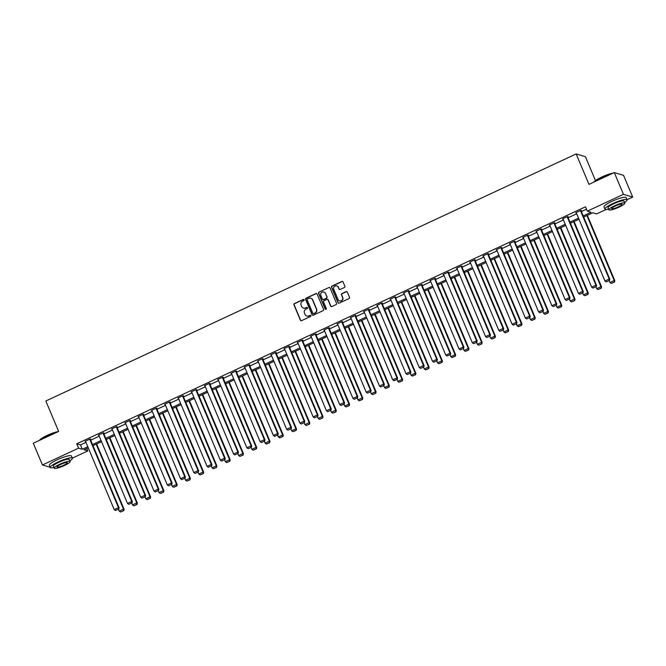 <?xml version="1.0" encoding="UTF-8"?>
<svg xmlns="http://www.w3.org/2000/svg" width="666" height="666" viewBox="0 0 666 666"><rect width="100%" height="100%" fill="white"/><g stroke="black" fill="none" stroke-linecap="round" stroke-linejoin="round"><path stroke-width="1" d="M304.121 299.783A0.658 0.633 -73.4 0 0 303.288 299.45L294.414 303.588A0.941 0.907 -73.4 0 0 293.939 304.828L300.399 320.196A0.941 0.907 -73.4 0 0 301.598 320.662L310.464 316.533A0.658 0.633 -73.4 0 0 310.398 315.301A0.658 0.633 -73.4 0 0 309.956 315.334L308.816 315.867A3.014 2.897 -73.4 0 1 304.995 314.385L304.454 313.103A3.014 2.897 -73.4 0 1 305.977 309.124L307.126 308.591A0.658 0.633 -73.4 0 0 307.059 307.359A0.658 0.633 -73.4 0 0 306.618 307.392L305.478 307.925A3.014 2.897 -73.4 0 1 301.656 306.443L301.115 305.161A3.014 2.897 -73.4 0 1 302.639 301.182L303.788 300.649A0.658 0.633 -73.4 0 0 304.121 299.783M303.846 299.475A0.658 0.633 -73.4 0 0 303.538 299.525L294.672 303.663A0.941 0.907 -73.4 0 0 294.189 304.903L300.649 320.271A0.941 0.907 -73.4 0 0 301.099 320.737M310.522 315.351A0.658 0.633 -73.4 0 0 310.206 315.409L308.816 315.867M307.184 307.409A0.658 0.633 -73.4 0 0 306.876 307.467L305.478 307.925M344.389 287.504A0.941 0.907 -73.4 0 0 344.863 286.263L343.048 281.951A0.941 0.907 -73.4 0 0 341.858 281.485L332.009 286.072A0.941 0.907 -73.4 0 0 331.535 287.312L337.995 302.68A0.941 0.907 -73.4 0 0 339.194 303.147L349.034 298.559A0.941 0.907 -73.4 0 0 349.508 297.319L347.327 292.108A0.941 0.907 -73.4 0 0 346.129 291.641L341.916 293.606A0.941 0.907 -73.4 0 0 341.442 294.847L342.524 297.436A2.514 2.423 -73.4 0 1 339.577 300.882A2.514 2.423 -73.4 0 1 338.062 299.509L333.808 289.394A2.514 2.423 -73.4 0 1 336.763 285.939A2.514 2.423 -73.4 0 1 338.27 287.312L338.977 289.002A0.941 0.907 -73.4 0 0 340.176 289.469L344.389 287.504M50.225 467.307L42.441 464.985L33.3 443.24L58.633 431.435L45.837 400.99L576.173 153.929L588.969 184.374L614.302 172.577L623.443 194.322L632.7 197.078L627.006 199.733M42.441 464.985L78.571 448.151L82.326 449.275L87.795 446.728M583.216 215.926L591.067 212.271L587.312 211.155L585.489 206.801L76.748 443.806L78.571 448.151M587.312 211.155L623.443 194.322M317.099 294.039A0.941 0.907 -73.4 0 0 315.909 293.573L306.06 298.16A0.941 0.907 -73.4 0 0 305.586 299.4L312.046 314.777A0.941 0.907 -73.4 0 0 313.236 315.234L323.085 310.647A0.941 0.907 -73.4 0 0 323.559 309.407L317.099 294.039M319.039 292.116L328.879 287.529A0.941 0.907 -73.4 0 1 330.078 287.995L336.538 303.363A0.941 0.907 -73.4 0 1 336.064 304.603L331.843 306.568A0.941 0.907 -73.4 0 1 330.652 306.102L328.03 299.866A0.941 0.907 -73.4 0 0 326.84 299.409L324.042 300.707A0.941 0.907 -73.4 0 0 323.568 301.948L326.298 308.441A0.658 0.633 -73.4 0 1 325.524 309.34A0.658 0.633 -73.4 0 1 325.125 308.982L318.556 293.356A0.941 0.907 -73.4 0 1 319.039 292.116L328.879 287.529M595.471 180.594L585.422 156.693L576.173 153.929M76.748 443.806L80.494 444.921L85.964 442.374M90.676 440.184L99.226 436.197M103.938 434.007L112.487 430.02M117.199 427.83L125.757 423.842M130.461 421.645L139.019 417.665M143.723 415.467L152.281 411.488M156.985 409.29L165.543 405.303M170.246 403.113L178.804 399.125M183.508 396.936L192.066 392.948M196.778 390.759L205.328 386.771M210.04 384.573L218.59 380.594M223.301 378.396L231.851 374.417M236.563 372.219L245.113 368.231M249.825 366.042L258.383 362.054M263.087 359.865L271.645 355.877M276.348 353.688L284.906 349.7M289.61 347.502L298.168 343.523M302.872 341.325L311.43 337.346M316.142 335.148L324.692 331.16M329.404 328.971L337.953 324.983M342.665 322.794L351.215 318.806M355.927 316.616L364.477 312.629M369.189 310.431L377.747 306.452M382.45 304.254L391.009 300.274M395.712 298.077L404.27 294.089M408.974 291.899L417.532 287.912M422.236 285.722L430.794 281.735M435.497 279.545L444.055 275.558M448.767 273.36L457.317 269.38M462.029 267.183L470.579 263.203M475.291 261.005L483.841 257.018M488.553 254.828L497.102 250.841M501.814 248.651L510.372 244.663M515.076 242.474L523.634 238.486M528.338 236.288L536.896 232.309M541.6 230.111L550.158 226.132M554.861 223.934L563.419 219.946M568.131 217.757L576.681 213.769M581.393 211.58L586.496 209.199M90.318 439.344L90.743 439.144L90.118 438.961L85.023 441.333L85.598 441.508M103.58 433.166L104.013 432.967L103.38 432.783L98.285 435.156L98.859 435.331M116.85 426.989L117.274 426.789L116.65 426.606L111.547 428.979L112.129 429.154M130.111 420.812L130.536 420.612L129.912 420.421L124.808 422.802L125.391 422.977M143.373 414.627L143.798 414.435L143.173 414.244L138.07 416.625L138.653 416.799M156.635 408.449L157.059 408.25L156.435 408.067L151.332 410.447L151.915 410.614M169.897 402.272L170.321 402.073L169.697 401.889L164.594 404.262L165.176 404.437M183.158 396.095L183.583 395.895L182.959 395.712L177.855 398.085L178.438 398.26M196.42 389.918L196.845 389.718L196.22 389.535L191.117 391.908L191.7 392.083M209.682 383.741L210.106 383.541L209.482 383.35L204.387 385.731L204.962 385.905M222.944 377.555L223.368 377.364L222.744 377.172L217.649 379.553L218.223 379.728M236.214 371.378L236.638 371.178L236.005 370.995L230.911 373.376L231.493 373.543M249.475 365.201L249.9 365.001L249.275 364.818L244.172 367.191L244.755 367.366M262.737 359.024L263.162 358.824L262.537 358.641L257.434 361.014L258.017 361.188M275.999 352.847L276.423 352.647L275.799 352.464L270.696 354.836L271.278 355.011M289.26 346.67L289.685 346.47L289.061 346.278L283.957 348.659L284.54 348.834M302.522 340.484L302.947 340.293L302.322 340.101L297.219 342.482L297.802 342.649M315.784 334.307L316.208 334.107L315.584 333.924L310.481 336.297L311.064 336.472M329.046 328.13L329.47 327.93L328.846 327.747L323.743 330.12L324.325 330.294M342.307 321.953L342.732 321.753L342.108 321.57L337.013 323.942L337.587 324.117M355.569 315.776L356.002 315.576L355.369 315.393L350.274 317.765L350.857 317.94M368.839 309.598L369.264 309.399L368.639 309.207L363.536 311.588L364.119 311.763M382.101 303.413L382.525 303.221L381.901 303.03L376.798 305.411L377.381 305.577M395.363 297.236L395.787 297.036L395.163 296.853L390.06 299.225L390.642 299.4M408.624 291.059L409.049 290.859L408.425 290.676L403.321 293.048L403.904 293.223M421.886 284.882L422.311 284.682L421.686 284.499L416.583 286.871L417.166 287.046M435.148 278.704L435.572 278.505L434.948 278.321L429.845 280.694L430.427 280.869M448.409 272.527L448.834 272.327L448.21 272.136L443.106 274.517L443.689 274.692M461.671 266.342L462.096 266.15L461.471 265.959L456.377 268.34L456.951 268.506M474.933 260.165L475.358 259.965L474.733 259.782L469.638 262.154L470.213 262.329M488.203 253.987L488.628 253.788L487.995 253.604L482.9 255.977L483.483 256.152M501.465 247.81L501.889 247.61L501.265 247.427L496.162 249.8L496.744 249.975M514.726 241.633L515.151 241.433L514.527 241.25L509.423 243.623L510.006 243.798M527.988 235.456L528.413 235.256L527.788 235.065L522.685 237.446L523.268 237.62M541.25 229.27L541.674 229.079L541.05 228.888L535.947 231.269L536.53 231.435M554.512 223.093L554.936 222.894L554.312 222.71L549.209 225.083L549.791 225.258M567.773 216.916L568.198 216.716L567.574 216.533L562.47 218.906L563.053 219.081M581.035 210.739L581.46 210.539L580.835 210.356L575.732 212.729L576.315 212.904M614.302 172.577L623.559 175.333L632.7 197.078M606.068 209.482L596.57 213.911L592.815 212.795L583.691 217.049M86.821 448.518L87.829 450.915L72.361 458.125M88.262 447.843L84.074 449.8L87.829 450.915M578.979 219.239L570.429 223.227M565.717 225.416L557.167 229.404M552.455 231.593L543.897 235.581M539.194 237.779L530.635 241.758M525.932 243.956L517.374 247.935M512.67 250.133L504.112 254.121M499.408 256.31L490.85 260.298M486.138 262.487L477.589 266.475M472.877 268.664L464.327 272.652M459.615 274.85L451.065 278.829M446.353 281.027L437.803 285.006M433.091 287.204L424.533 291.192M419.83 293.381L411.272 297.369M406.568 299.558L398.01 303.546M393.306 305.736L384.748 309.723M380.045 311.921L371.486 315.9M366.783 318.098L358.225 322.078M353.513 324.275L344.963 328.263M340.251 330.453L331.701 334.44M326.989 336.63L318.44 340.617M313.728 342.807L305.178 346.795M300.466 348.992L291.908 352.972M287.204 355.169L278.646 359.149M273.942 361.347L265.384 365.334M260.681 367.524L252.123 371.511M247.419 373.701L238.861 377.689M234.149 379.878L225.599 383.866M220.887 386.064L212.337 390.043M207.626 392.241L199.076 396.22M194.364 398.418L185.814 402.406M181.102 404.595L172.544 408.583M167.84 410.772L159.282 414.76M154.579 416.949L146.02 420.937M141.317 423.135L132.759 427.114M128.055 429.312L119.497 433.291M114.793 435.489L106.235 439.477M101.523 441.666L92.974 445.654M92.499 444.53L101.057 440.551M105.761 438.353L114.319 434.365M119.031 432.176L127.581 428.188M132.293 425.999L140.842 422.011M145.554 419.821L154.104 415.834M158.816 413.636L167.366 409.657M172.078 407.459L180.636 403.479M185.339 401.282L193.898 397.294M198.601 395.105L207.159 391.117M211.863 388.927L220.421 384.94M225.125 382.75L233.683 378.763M238.395 376.565L246.944 372.585M251.656 370.388L260.206 366.408M264.918 364.21L273.468 360.223M278.18 358.033L286.73 354.046M291.442 351.856L299.991 347.868M304.703 345.679L313.261 341.691M317.965 339.494L326.523 335.514M331.227 333.316L339.785 329.337M344.489 327.139L353.047 323.152M357.75 320.962L366.308 316.974M371.02 314.785L379.57 310.797M384.282 308.608L392.832 304.62M397.544 302.422L406.094 298.443M410.805 296.245L419.355 292.266M424.067 290.068L432.625 286.08M437.329 283.891L445.887 279.903M450.591 277.714L459.149 273.726M463.852 271.537L472.41 267.549M477.114 265.351L485.672 261.372M490.384 259.174L498.934 255.195M503.646 252.997L512.196 249.009M516.908 246.82L525.457 242.832M530.169 240.642L538.719 236.655M543.431 234.465L551.981 230.478M556.693 228.28L565.251 224.3M569.954 222.103L578.513 218.123M80.494 444.921L82.326 449.275M303.588 308.117A3.014 2.897 -73.4 0 0 305.727 308M306.926 316.059A3.014 2.897 -73.4 0 0 309.066 315.942M316.658 293.573A0.941 0.907 -73.4 0 0 316.159 293.648L306.31 298.235A0.941 0.907 -73.4 0 0 305.836 299.475L312.296 314.843A0.941 0.907 -73.4 0 0 312.737 315.309M307.476 298.926A0.658 0.633 -73.4 0 0 307.143 299.8L312.82 313.286A0.658 0.633 -73.4 0 0 313.653 313.611L314.86 313.053A3.014 2.897 -73.4 0 0 316.383 309.074L312.512 299.85A3.014 2.897 -73.4 0 0 308.691 298.368L307.476 298.926M313.345 313.669A0.658 0.633 -73.4 0 0 313.902 313.686L313.653 313.611M310.822 298.251A3.014 2.897 -73.4 0 1 312.762 299.925L316.633 309.149A3.014 2.897 -73.4 0 1 315.11 313.128L313.902 313.686M329.637 287.529A0.941 0.907 -73.4 0 0 329.129 287.604M327.589 299.4A0.941 0.907 -73.4 0 1 328.28 299.941L330.902 306.177A0.941 0.907 -73.4 0 0 331.343 306.643M319.289 292.191A0.941 0.907 -73.4 0 0 318.806 293.431L325.374 309.057A0.658 0.633 -73.4 0 0 325.649 309.365M325.316 293.406A2.514 2.423 -73.4 0 0 321.278 292.807A2.514 2.423 -73.4 0 0 320.846 295.479L322.344 299.051A0.941 0.907 -73.4 0 0 323.543 299.509L326.34 298.21A0.941 0.907 -73.4 0 0 326.815 296.969L325.566 293.481A2.514 2.423 -73.4 0 0 323.926 292.074M323.043 299.592A0.941 0.907 -73.4 0 0 323.793 299.583L323.543 299.509M325.566 293.481L327.064 297.044A0.941 0.907 -73.4 0 1 326.59 298.285L323.793 299.583M336.888 285.98A2.514 2.423 -73.4 0 1 338.519 287.387L339.235 289.077A0.941 0.907 -73.4 0 0 339.677 289.543M339.702 300.915A2.514 2.423 -73.4 0 0 342.774 297.511L342.524 297.436M346.878 291.641A0.941 0.907 -73.4 0 0 346.378 291.716L342.166 293.681A0.941 0.907 -73.4 0 0 341.691 294.921L342.774 297.511M342.607 281.485A0.941 0.907 -73.4 0 0 342.108 281.56L332.259 286.147A0.941 0.907 -73.4 0 0 331.785 287.387L338.245 302.755A0.941 0.907 -73.4 0 0 338.686 303.221M96.17 444.164L123.485 509.124L119.231 511.105L118.481 509.315M123.51 510.606L120.529 511.996L123.759 510.68L123.485 509.124L124.109 509.307L96.628 443.947M119.231 511.105L120.529 511.996M123.759 510.68L124.109 509.307M89.694 439.16L118.481 507.634L119.106 507.817L90.168 438.969M85.448 441.142L114.227 509.615L118.481 507.634L118.506 509.115L115.526 510.497L118.506 509.115M119.106 507.817L118.756 509.19M115.526 510.497L114.227 509.615M39.469 440.368A11.697 2.065 -22.8 0 1 47.136 435.398A11.697 2.065 -22.8 0 1 58.466 431.518M57.734 431.859A11.98 2.123 157.2 0 0 47.178 435.639A11.98 2.123 157.2 0 0 39.602 440.301M69.863 460.847A11.98 2.123 157.2 0 0 72.386 458.191A11.98 2.123 157.2 0 0 58.217 461.904A11.98 2.123 157.2 0 0 50.3 467.482A11.98 2.123 157.2 0 0 53.963 467.54M72.386 458.191L71.478 456.019A11.98 2.123 157.2 0 0 57.301 459.731A11.98 2.123 157.2 0 0 49.384 465.309L50.3 467.482M54.229 468.181L53.388 466.183A8.625 1.523 -22.8 0 1 59.091 462.162A8.625 1.523 -22.8 0 1 69.297 459.498L70.138 461.496A8.625 1.523 157.2 0 0 59.932 464.169A8.625 1.523 157.2 0 0 54.229 468.181A8.625 1.523 157.2 0 0 64.436 465.509A8.625 1.523 157.2 0 0 70.138 461.496M63.636 465.268A5.561 0.982 157.2 0 0 67.308 462.687A5.561 0.982 157.2 0 0 60.731 464.402A5.561 0.982 157.2 0 0 57.06 466.991A5.561 0.982 157.2 0 0 63.636 465.268M594.114 181.976A11.697 2.065 -22.8 0 1 601.789 177.006A11.697 2.065 -22.8 0 1 613.111 173.127M612.379 173.468A11.98 2.123 157.2 0 0 601.823 177.248A11.98 2.123 157.2 0 0 594.255 181.918M624.517 202.464A11.98 2.123 157.2 0 0 627.039 199.808A11.98 2.123 157.2 0 0 612.862 203.513A11.98 2.123 157.2 0 0 604.944 209.091A11.98 2.123 157.2 0 0 608.607 209.149M627.039 199.808L626.123 197.627A11.98 2.123 157.2 0 0 611.954 201.34A11.98 2.123 157.2 0 0 604.029 206.918L604.944 209.091M608.882 209.79L608.041 207.792A8.625 1.523 -22.8 0 1 613.744 203.779A8.625 1.523 -22.8 0 1 623.942 201.107L624.783 203.105A8.625 1.523 157.2 0 0 614.585 205.777A8.625 1.523 157.2 0 0 608.882 209.79A8.625 1.523 157.2 0 0 619.08 207.118A8.625 1.523 157.2 0 0 624.783 203.105M618.281 206.885A5.561 0.982 157.2 0 0 621.961 204.296A5.561 0.982 157.2 0 0 615.384 206.019A5.561 0.982 157.2 0 0 611.704 208.6A5.561 0.982 157.2 0 0 618.281 206.885M109.432 437.978L136.746 502.947L132.492 504.928L131.743 503.138M136.771 504.428L133.791 505.819L137.021 504.503L136.746 502.947L137.371 503.13L109.89 437.77M132.492 504.928L133.791 505.819M137.021 504.503L137.371 503.13M122.702 431.801L150.008 496.769L145.754 498.751L145.005 496.961M150.033 498.251L147.053 499.633L150.283 498.326L150.008 496.769L150.633 496.953L123.16 431.593M145.754 498.751L147.053 499.633M150.283 498.326L150.633 496.953M102.955 432.983L131.743 501.456L132.368 501.64L103.43 432.792M98.71 434.956L127.489 503.429L131.743 501.456L131.768 502.938L128.788 504.32L131.768 502.938M132.368 501.64L132.018 503.013M128.788 504.32L127.489 503.429M116.217 426.798L145.005 495.271L145.629 495.462L116.692 426.615M111.971 428.779L140.751 497.252L145.005 495.271L145.03 496.761L142.058 498.143L145.03 496.761M145.629 495.462L145.28 496.836M142.058 498.143L140.751 497.252M135.964 425.624L163.27 490.584L159.016 492.565L158.267 490.784M163.295 492.074L160.323 493.456L163.545 492.149L163.27 490.584L163.894 490.775L136.422 425.408M159.016 492.565L160.323 493.456M163.545 492.149L163.894 490.775M149.226 419.447L176.532 484.407L172.278 486.388L171.528 484.607M176.557 485.897L173.585 487.279L176.806 485.972L176.532 484.407L177.156 484.598L149.684 419.23M172.278 486.388L173.585 487.279M176.806 485.972L177.156 484.598M162.487 413.27L189.793 478.23L185.548 480.211L184.79 478.421M189.818 479.711L186.846 481.102L190.068 479.786L189.793 478.23L190.418 478.421L162.945 413.053M185.548 480.211L186.846 481.102M190.068 479.786L190.418 478.421M129.487 420.621L158.267 489.094L158.891 489.285L129.953 420.437M125.233 422.602L154.013 491.075L158.267 489.094L158.292 490.576L155.32 491.966L158.292 490.576M158.891 489.285L158.541 490.651M155.32 491.966L154.013 491.075M142.749 414.443L171.528 482.917L172.153 483.1L143.215 414.26M138.495 416.425L167.283 484.898L171.528 482.917L171.553 484.398L168.581 485.789L171.553 484.398M172.153 483.1L171.803 484.473M168.581 485.789L167.283 484.898M156.011 408.266L184.79 476.739L185.414 476.923L156.477 408.083M151.756 410.248L180.544 478.721L184.79 476.739L184.815 478.221L181.843 479.612L184.815 478.221M185.414 476.923L185.065 478.296M181.843 479.612L180.544 478.721M175.749 407.093L203.055 472.052L198.809 474.034L198.052 472.244M203.08 473.534L200.108 474.925L203.33 473.609L203.055 472.052L203.679 472.236L176.207 406.876M198.809 474.034L200.108 474.925M203.33 473.609L203.679 472.236M169.272 402.089L198.052 470.562L198.676 470.745L169.738 401.898M165.018 404.071L193.806 472.544L198.052 470.562L198.077 472.044L195.105 473.426L198.077 472.044M198.676 470.745L198.326 472.119M195.105 473.426L193.806 472.544M189.011 400.907L216.317 465.875L212.071 467.857L211.322 466.067M216.342 467.357L213.37 468.747L216.592 467.432L216.317 465.875L216.941 466.058L189.469 400.699M212.071 467.857L213.37 468.747M216.592 467.432L216.941 466.058M182.534 395.912L211.313 464.385L211.946 464.568L183 395.721M178.28 397.885L207.068 466.358L211.313 464.385L211.347 465.867L208.366 467.249L211.347 465.867M211.946 464.568L211.597 465.942M208.366 467.249L207.068 466.358M202.273 394.73L229.579 459.698L225.333 461.68L224.584 459.89M229.612 461.18L226.631 462.562L229.862 461.255L229.579 459.698L230.211 459.881L202.73 394.522M225.333 461.68L226.631 462.562M229.862 461.255L230.211 459.881M195.796 389.727L224.584 458.2L225.208 458.391L196.262 389.543M191.542 391.708L220.329 460.181L224.584 458.2L224.609 459.69L221.628 461.072L224.609 459.69M225.208 458.391L224.858 459.765M221.628 461.072L220.329 460.181M215.534 388.553L242.849 453.513L238.595 455.494L237.845 453.713M242.874 455.003L239.893 456.385L243.123 455.078L242.849 453.513L243.473 453.704L215.992 388.336M238.595 455.494L239.893 456.385M243.123 455.078L243.473 453.704M209.057 383.549L237.845 452.023L238.47 452.214L209.532 383.366M204.812 385.531L233.591 454.004L237.845 452.023L237.87 453.504L234.89 454.895L237.87 453.504M238.47 452.214L238.12 453.579M234.89 454.895L233.591 454.004M228.796 382.376L256.11 447.336L251.856 449.317L251.107 447.535M256.135 448.826L253.155 450.208L256.385 448.901L256.11 447.336L256.735 447.527L229.254 382.159M251.856 449.317L253.155 450.208M256.385 448.901L256.735 447.527M222.319 377.372L251.107 445.845L251.731 446.029L222.794 377.189M218.073 379.354L246.853 447.827L251.107 445.845L251.132 447.327L248.152 448.718L251.132 447.327M251.731 446.029L251.382 447.402M248.152 448.718L246.853 447.827M242.066 376.198L269.372 441.158L265.118 443.14L264.369 441.35M269.397 442.64L266.417 444.031L269.647 442.715L269.372 441.158L269.996 441.35L242.516 375.982M265.118 443.14L266.417 444.031M269.647 442.715L269.996 441.35M235.581 371.195L264.369 439.668L264.993 439.851L236.055 371.012M231.335 373.176L260.115 441.65L264.369 439.668L264.394 441.15L261.422 442.54L264.394 441.15M264.993 439.851L264.643 441.225M261.422 442.54L260.115 441.65M255.328 370.021L282.634 434.981L278.38 436.963L277.63 435.173M282.659 436.463L279.687 437.853L282.908 436.538L282.634 434.981L283.258 435.164L255.786 369.805M278.38 436.963L279.687 437.853M282.908 436.538L283.258 435.164M248.851 365.018L277.63 433.491L278.255 433.674L249.317 364.826M244.597 366.999L273.376 435.472L277.63 433.491L277.655 434.973L274.683 436.355L277.655 434.973M278.255 433.674L277.905 435.048M274.683 436.355L273.376 435.472M268.589 363.836L295.895 428.804L291.641 430.785L290.892 428.996M295.92 430.286L292.948 431.676L296.17 430.361L295.895 428.804L296.52 428.987L269.047 363.628M291.641 430.785L292.948 431.676M296.17 430.361L296.52 428.987M262.113 358.841L290.892 427.314L291.517 427.497L262.579 358.649M257.859 360.814L286.638 429.287L290.892 427.314L290.917 428.796L287.945 430.178L290.917 428.796M291.517 427.497L291.167 428.871M287.945 430.178L286.638 429.287M281.851 357.659L309.157 422.627L304.911 424.608L304.154 422.818M309.182 424.109L306.21 425.491L309.432 424.184L309.157 422.627L309.782 422.81L282.309 357.451M304.911 424.608L306.21 425.491M309.432 424.184L309.782 422.81M275.374 352.655L304.154 421.128L304.778 421.32L275.841 352.472M271.12 354.637L299.908 423.11L304.154 421.128L304.179 422.619L301.207 424.001L304.179 422.619M304.778 421.32L304.429 422.694M301.207 424.001L299.908 423.11M295.113 351.481L322.419 416.441L318.173 418.423L317.416 416.641M322.444 417.932L319.472 419.314L322.694 418.007L322.419 416.441L323.043 416.633L295.571 351.265M318.173 418.423L319.472 419.314M322.694 418.007L323.043 416.633M288.636 346.478L317.416 414.951L318.04 415.143L289.102 346.295M284.382 348.46L313.17 416.933L317.416 414.951L317.441 416.433L314.469 417.823L317.441 416.433M318.04 415.143L317.69 416.508M314.469 417.823L313.17 416.933M308.375 345.304L335.681 410.264L331.435 412.246L330.686 410.464M335.706 411.755L332.734 413.136L335.955 411.829L335.681 410.264L336.305 410.456L308.833 345.088M331.435 412.246L332.734 413.136M335.955 411.829L336.305 410.456M301.898 340.301L330.677 408.774L331.31 408.957L302.364 340.118M297.644 342.282L326.432 410.755L330.677 408.774L330.702 410.256L327.73 411.646L330.702 410.256M331.31 408.957L330.96 410.331M327.73 411.646L326.432 410.755M321.636 339.127L348.942 404.087L344.697 406.069L343.947 404.279M348.967 405.569L345.995 406.959L349.225 405.644L348.942 404.087L349.575 404.279L322.094 338.911M344.697 406.069L345.995 406.959M349.225 405.644L349.575 404.279M315.16 334.124L343.947 402.597L344.572 402.78L315.626 333.941M310.905 336.105L339.693 404.578L343.947 402.597L343.972 404.079L340.992 405.469L343.972 404.079M344.572 402.78L344.222 404.154M340.992 405.469L339.693 404.578M334.898 332.95L362.212 397.91L357.958 399.891L357.209 398.101M362.237 399.392L359.257 400.782L362.487 399.467L362.212 397.91L362.837 398.093L335.356 332.734M357.958 399.891L359.257 400.782M362.487 399.467L362.837 398.093M328.421 327.947L357.209 396.42L357.833 396.603L328.896 327.755M324.175 329.928L352.955 398.401L357.209 396.42L357.234 397.902L354.254 399.284L357.234 397.902M357.833 396.603L357.484 397.977M354.254 399.284L352.955 398.401M348.16 326.765L375.474 391.733L371.22 393.714L370.471 391.924M375.499 393.215L372.519 394.605L375.749 393.29L375.474 391.733L376.099 391.916L348.618 326.556M371.22 393.714L372.519 394.605M375.749 393.29L376.099 391.916M341.683 321.77L370.471 390.243L371.095 390.426L342.158 321.578M337.437 323.743L366.217 392.216L370.471 390.243L370.496 391.725L367.515 393.106L370.496 391.725M371.095 390.426L370.746 391.799M367.515 393.106L366.217 392.216M361.43 320.587L388.736 385.556L384.482 387.537L383.733 385.747M388.761 387.038L385.78 388.42L389.011 387.113L388.736 385.556L389.36 385.739L361.879 320.379M384.482 387.537L385.78 388.42M389.011 387.113L389.36 385.739M354.945 315.584L383.733 384.057L384.357 384.249L355.419 315.401M350.699 317.565L379.478 386.039L383.733 384.057L383.758 385.547L380.777 386.929L383.758 385.547M384.357 384.249L384.007 385.622M380.777 386.929L379.478 386.039M374.692 314.41L401.998 379.37L397.744 381.352L396.994 379.57M402.023 380.86L399.042 382.242L402.272 380.935L401.998 379.37L402.622 379.562L375.149 314.194M397.744 381.352L399.042 382.242M402.272 380.935L402.622 379.562M368.206 309.407L396.994 377.88L397.619 378.072L368.681 309.224M363.961 311.388L392.74 379.861L396.994 377.88L397.019 379.362L394.047 380.752L397.019 379.362M397.619 378.072L397.269 379.437M394.047 380.752L392.74 379.861M387.953 308.233L415.259 373.193L411.005 375.174L410.256 373.393M415.284 374.683L412.312 376.065L415.534 374.758L415.259 373.193L415.884 373.385L388.411 308.017M411.005 375.174L412.312 376.065M415.534 374.758L415.884 373.385M381.476 303.23L410.256 371.703L410.88 371.886L381.943 303.047M377.222 305.211L406.002 373.684L410.256 371.703L410.281 373.185L407.309 374.575L410.281 373.185M410.88 371.886L410.531 373.26M407.309 374.575L406.002 373.684M401.215 302.056L428.521 367.016L424.267 368.997L423.518 367.207M428.546 368.498L425.574 369.888L428.796 368.573L428.521 367.016L429.145 367.207L401.673 301.84M424.267 368.997L425.574 369.888M428.796 368.573L429.145 367.207M394.738 297.053L423.518 365.526L424.142 365.709L395.204 296.87M390.484 299.034L419.272 367.507L423.518 365.526L423.543 367.008L420.571 368.398L423.543 367.008M424.142 365.709L423.792 367.083M420.571 368.398L419.272 367.507M414.477 295.879L441.783 360.839L437.537 362.82L436.779 361.03M441.808 362.321L438.836 363.711L442.058 362.396L441.783 360.839L442.407 361.022L414.935 295.662M437.537 362.82L438.836 363.711M442.058 362.396L442.407 361.022M408 290.875L436.779 359.349L437.404 359.532L408.466 290.684M403.746 292.857L432.534 361.33L436.779 359.349L436.804 360.83L433.832 362.212L436.804 360.83M437.404 359.532L437.054 360.905M433.832 362.212L432.534 361.33M427.738 289.693L455.045 354.662L450.799 356.643L450.041 354.853M455.069 356.144L452.097 357.534L455.319 356.218L455.045 354.662L455.669 354.845L428.196 289.485M450.799 356.643L452.097 357.534M455.319 356.218L455.669 354.845M421.262 284.69L450.041 353.171L450.666 353.355L421.728 284.507M417.008 286.671L445.795 355.145L450.041 353.171L450.066 354.653L447.094 356.035L450.066 354.653M450.666 353.355L450.316 354.728M447.094 356.035L445.795 355.145M441 283.516L468.306 348.485L464.06 350.466L463.311 348.676M468.331 349.966L465.359 351.348L468.581 350.041L468.306 348.485L468.939 348.668L441.458 283.308M464.06 350.466L465.359 351.348M468.581 350.041L468.939 348.668M434.523 278.513L463.303 346.986L463.936 347.177L434.99 278.33M430.269 280.494L459.057 348.967L463.303 346.986L463.336 348.476L460.356 349.858L463.336 348.476M463.936 347.177L463.586 348.551M460.356 349.858L459.057 348.967M454.262 277.339L481.568 342.299L477.322 344.28L476.573 342.499M481.601 343.789L478.621 345.171L481.851 343.864L481.568 342.299L482.201 342.49L454.72 277.123M477.322 344.28L478.621 345.171M481.851 343.864L482.201 342.49M447.785 272.336L476.573 340.809L477.197 341L448.251 272.153M443.531 274.317L472.319 342.79L476.573 340.809L476.598 342.291L473.618 343.681L476.598 342.291M477.197 341L476.848 342.366M473.618 343.681L472.319 342.79M467.524 271.162L494.838 336.122L490.584 338.103L489.835 336.322M494.863 337.612L491.883 338.994L495.113 337.687L494.838 336.122L495.462 336.313L467.982 270.945M490.584 338.103L491.883 338.994M495.113 337.687L495.462 336.313M461.047 266.159L489.835 334.632L490.459 334.815L461.521 265.975M456.801 268.14L485.581 336.613L489.835 334.632L489.86 336.114L486.879 337.504L489.86 336.114M490.459 334.815L490.109 336.188M486.879 337.504L485.581 336.613M480.785 264.985L508.1 329.945L503.846 331.926L503.096 330.136M508.125 331.427L505.144 332.817L508.374 331.502L508.1 329.945L508.724 330.136L481.243 264.768M503.846 331.926L505.144 332.817M508.374 331.502L508.724 330.136M474.309 259.981L503.096 328.455L503.721 328.638L474.783 259.798M470.063 261.963L498.842 330.436L503.096 328.455L503.121 329.936L500.141 331.327L503.121 329.936M503.721 328.638L503.371 330.011M500.141 331.327L498.842 330.436M494.055 258.808L521.361 323.768L517.107 325.749L516.358 323.959M521.386 325.249L518.406 326.64L521.636 325.324L521.361 323.768L521.986 323.951L494.505 258.591M517.107 325.749L518.406 326.64M521.636 325.324L521.986 323.951M487.57 253.804L516.358 322.277L516.982 322.461L488.045 253.613M483.325 255.786L512.104 324.259L516.358 322.277L516.383 323.759L513.411 325.141L516.383 323.759M516.982 322.461L516.633 323.834M513.411 325.141L512.104 324.259M507.317 252.622L534.623 317.59L530.369 319.572L529.62 317.782M534.648 319.072L531.676 320.463L534.898 319.147L534.623 317.59L535.248 317.774L507.775 252.414M530.369 319.572L531.676 320.463M534.898 319.147L535.248 317.774M500.84 247.619L529.62 316.1L530.244 316.283L501.307 247.436M496.586 249.6L525.366 318.073L529.62 316.1L529.645 317.582L526.673 318.964L529.645 317.582M530.244 316.283L529.895 317.657M526.673 318.964L525.366 318.073M520.579 246.445L547.885 311.413L543.631 313.395L542.882 311.605M547.91 312.895L544.938 314.277L548.16 312.97L547.885 311.413L548.509 311.596L521.037 246.237M543.631 313.395L544.938 314.277M548.16 312.97L548.509 311.596M514.102 241.442L542.882 309.915L543.506 310.106L514.568 241.259M509.848 243.423L538.628 311.896L542.882 309.915L542.907 311.405L539.935 312.787L542.907 311.405M543.506 310.106L543.156 311.48M539.935 312.787L538.628 311.896M533.841 240.268L561.147 305.228L556.901 307.209L556.143 305.428M561.172 306.718L558.2 308.1L561.421 306.793L561.147 305.228L561.771 305.419L534.298 240.051M556.901 307.209L558.2 308.1M561.421 306.793L561.771 305.419M527.364 235.265L556.143 303.738L556.768 303.929L527.83 235.081M523.11 237.246L551.898 305.719L556.143 303.738L556.168 305.219L553.196 306.61L556.168 305.219M556.768 303.929L556.418 305.294M553.196 306.61L551.898 305.719M547.102 234.091L574.408 299.051L570.163 301.032L569.405 299.25M574.433 300.541L571.461 301.923L574.683 300.616L574.408 299.051L575.033 299.242L547.56 233.874M570.163 301.032L571.461 301.923M574.683 300.616L575.033 299.242M540.625 229.087L569.405 297.56L570.029 297.744L541.092 228.904M536.371 231.069L565.159 299.542L569.405 297.56L569.43 299.042L566.458 300.433L569.43 299.042M570.029 297.744L569.68 299.117M566.458 300.433L565.159 299.542M560.364 227.914L587.67 292.874L583.424 294.855L582.675 293.065M587.695 294.355L584.723 295.746L587.945 294.43L587.67 292.874L588.294 293.065L560.822 227.697M583.424 294.855L584.723 295.746M587.945 294.43L588.294 293.065M553.887 222.91L582.667 291.383L583.299 291.566L554.353 222.727M549.633 224.892L578.421 293.365L582.667 291.383L582.692 292.865L579.72 294.255L582.692 292.865M583.299 291.566L582.95 292.94M579.72 294.255L578.421 293.365M573.626 221.736L600.932 286.696L596.686 288.678L595.937 286.888M600.957 288.178L597.985 289.568L601.215 288.253L600.932 286.696L601.565 286.88L574.084 221.52M596.686 288.678L597.985 289.568M601.215 288.253L601.565 286.88M567.149 216.733L595.937 285.206L596.561 285.389L567.615 216.542M562.895 218.714L591.683 287.188L595.937 285.206L595.962 286.688L592.981 288.07L595.962 286.688M596.561 285.389L596.212 286.763M592.981 288.07L591.683 287.188M586.888 215.551L614.202 280.519L609.948 282.501L609.199 280.711M614.227 282.001L611.246 283.391L614.477 282.076L614.202 280.519L614.826 280.702L587.345 215.343M609.948 282.501L611.246 283.391M614.477 282.076L614.826 280.702M580.411 210.548L609.199 279.029L609.823 279.212L580.885 210.364M576.165 212.529L604.944 281.002L609.199 279.029L609.223 280.511L606.243 281.893L609.223 280.511M609.823 279.212L609.473 280.586M606.243 281.893L604.944 281.002"/></g></svg>
